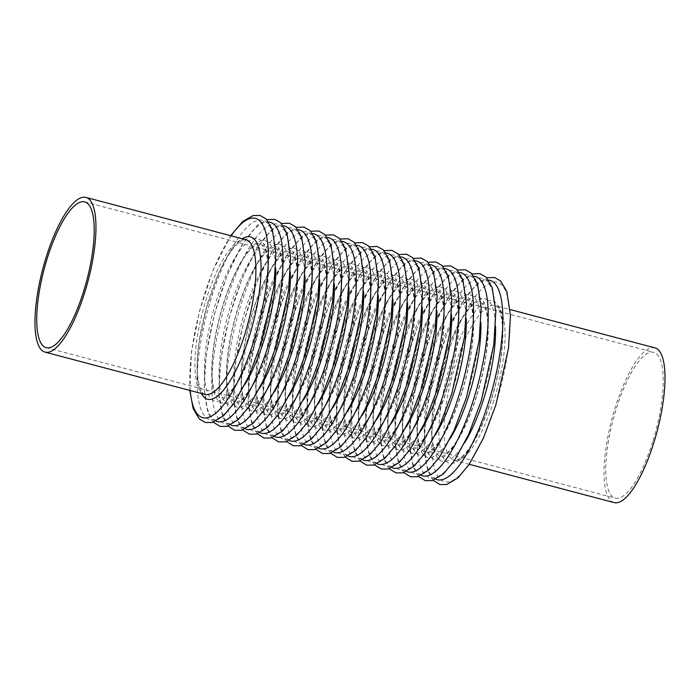 <?xml version="1.0" encoding="UTF-8"?>
<svg xmlns="http://www.w3.org/2000/svg" width="700" height="700" viewBox="0 0 700 700"><rect width="100%" height="100%" fill="white"/><g stroke="black" fill="none" stroke-linecap="round" stroke-linejoin="round"><path stroke-width="0.53" stroke-dasharray="3.5 2.62" d="M614.049 502.591A80.019 23.406 104.8 0 1 611.879 419.248A80.019 23.406 104.8 0 1 654.964 347.874M652.636 441.936A75.399 22.059 104.8 0 1 615.23 498.129A75.399 22.059 104.8 0 1 613.183 419.589A75.399 22.059 104.8 0 1 653.782 352.336A75.399 22.059 104.8 0 1 652.636 441.936M204.942 394.415A80.019 23.406 104.8 0 1 202.773 311.071A80.019 23.406 104.8 0 1 245.858 239.697C243.565 238.744 239.636 241.307 234.08 247.398C228.812 253.715 223.545 262.797 218.295 274.627L206.692 307.361L199.614 339.806C197.024 357.324 196.656 371.359 198.511 381.902C200.314 389.9 202.457 394.065 204.942 394.415M201.399 393.479A83.983 24.57 104.8 0 1 205.31 311.745A83.983 24.57 104.8 0 1 242.305 238.761M190.225 390.521A103.101 30.161 104.8 0 1 231.131 235.804M261.188 342.808A103.101 30.161 104.8 0 1 197.584 392.831A103.101 30.161 104.8 0 1 250.416 224.254A103.101 30.161 104.8 0 1 261.188 342.808M256.585 338.572A83.983 24.57 104.8 0 1 204.785 379.321A83.983 24.57 104.8 0 1 247.809 241.999A83.983 24.57 104.8 0 1 256.585 338.572M245.088 384.16A83.983 24.57 104.8 0 1 211.741 374.719A83.983 24.57 104.8 0 1 242.025 260.19A83.983 24.57 104.8 0 1 275.686 268.45M216.02 421.102A103.101 30.161 104.8 0 1 214.567 314.195A103.101 30.161 104.8 0 1 268.669 221.979M275.844 346.684A103.101 30.161 104.8 0 1 212.24 396.707A103.101 30.161 104.8 0 1 265.072 228.13A103.101 30.161 104.8 0 1 275.844 346.684M271.241 342.449A83.983 24.57 104.8 0 1 219.441 383.189A83.983 24.57 104.8 0 1 262.474 245.875A83.983 24.57 104.8 0 1 271.241 342.449M259.744 388.036A83.983 24.57 104.8 0 1 226.398 378.586A83.983 24.57 104.8 0 1 256.681 264.066A83.983 24.57 104.8 0 1 290.342 272.317M230.676 424.979A103.101 30.161 104.8 0 1 229.224 318.071A103.101 30.161 104.8 0 1 283.334 225.855M290.5 350.56A103.101 30.161 104.8 0 1 226.896 400.584A103.101 30.161 104.8 0 1 279.729 232.006A103.101 30.161 104.8 0 1 290.5 350.56M285.898 346.325A83.983 24.57 104.8 0 1 234.098 387.065A83.983 24.57 104.8 0 1 277.13 249.751A83.983 24.57 104.8 0 1 285.898 346.325M274.4 391.912A83.983 24.57 104.8 0 1 241.054 382.463A83.983 24.57 104.8 0 1 271.338 267.942A83.983 24.57 104.8 0 1 304.999 276.194M245.332 428.855A103.101 30.161 104.8 0 1 243.88 321.939A103.101 30.161 104.8 0 1 297.99 229.723M305.156 354.436A103.101 30.161 104.8 0 1 241.553 404.451A103.101 30.161 104.8 0 1 294.385 235.882A103.101 30.161 104.8 0 1 305.156 354.436M300.554 350.201A83.983 24.57 104.8 0 1 248.754 390.941A83.983 24.57 104.8 0 1 291.786 253.627A83.983 24.57 104.8 0 1 300.554 350.201M289.056 395.789A83.983 24.57 104.8 0 1 255.71 386.339A83.983 24.57 104.8 0 1 285.994 271.819A83.983 24.57 104.8 0 1 319.655 280.07M259.989 432.731A103.101 30.161 104.8 0 1 258.536 325.815A103.101 30.161 104.8 0 1 312.646 233.599M319.812 358.312A103.101 30.161 104.8 0 1 256.209 408.328A103.101 30.161 104.8 0 1 309.041 239.759A103.101 30.161 104.8 0 1 319.812 358.312M315.219 354.078A83.983 24.57 104.8 0 1 263.41 394.817A83.983 24.57 104.8 0 1 306.442 257.504A83.983 24.57 104.8 0 1 315.219 354.078M303.713 399.665A83.983 24.57 104.8 0 1 270.375 390.215A83.983 24.57 104.8 0 1 300.65 275.695A83.983 24.57 104.8 0 1 334.311 283.946M274.645 436.608A103.101 30.161 104.8 0 1 273.192 329.691A103.101 30.161 104.8 0 1 327.303 237.475M334.469 362.189A103.101 30.161 104.8 0 1 270.874 412.204A103.101 30.161 104.8 0 1 323.697 243.635A103.101 30.161 104.8 0 1 334.469 362.189M329.875 357.954A83.983 24.57 104.8 0 1 278.066 398.694A83.983 24.57 104.8 0 1 321.099 261.38A83.983 24.57 104.8 0 1 329.875 357.954M318.377 403.541A83.983 24.57 104.8 0 1 285.031 394.091A83.983 24.57 104.8 0 1 315.306 279.571A83.983 24.57 104.8 0 1 348.967 287.822M289.301 440.484A103.101 30.161 104.8 0 1 287.849 333.567A103.101 30.161 104.8 0 1 341.959 241.351M349.125 366.065A103.101 30.161 104.8 0 1 285.53 416.08A103.101 30.161 104.8 0 1 338.354 247.511A103.101 30.161 104.8 0 1 349.125 366.065M344.531 361.83A83.983 24.57 104.8 0 1 292.723 402.57A83.983 24.57 104.8 0 1 335.755 265.256A83.983 24.57 104.8 0 1 344.531 361.83M333.034 407.418A83.983 24.57 104.8 0 1 299.688 397.967A83.983 24.57 104.8 0 1 329.963 283.447A83.983 24.57 104.8 0 1 363.624 291.699M303.966 444.351A103.101 30.161 104.8 0 1 302.505 337.444A103.101 30.161 104.8 0 1 356.615 245.227M363.781 369.941A103.101 30.161 104.8 0 1 300.186 419.956A103.101 30.161 104.8 0 1 353.01 251.379A103.101 30.161 104.8 0 1 363.781 369.941M359.188 365.706A83.983 24.57 104.8 0 1 307.379 406.446A83.983 24.57 104.8 0 1 350.411 269.132A83.983 24.57 104.8 0 1 359.188 365.706M347.69 411.294A83.983 24.57 104.8 0 1 314.344 401.844A83.983 24.57 104.8 0 1 344.619 287.324A83.983 24.57 104.8 0 1 378.28 295.575M318.623 448.227A103.101 30.161 104.8 0 1 317.161 341.32A103.101 30.161 104.8 0 1 371.271 249.104M378.438 373.817A103.101 30.161 104.8 0 1 314.842 423.832A103.101 30.161 104.8 0 1 367.666 255.255A103.101 30.161 104.8 0 1 378.438 373.817M373.844 369.582A83.983 24.57 104.8 0 1 322.035 410.322A83.983 24.57 104.8 0 1 365.067 273.009A83.983 24.57 104.8 0 1 373.844 369.582M362.346 415.17A83.983 24.57 104.8 0 1 329 405.72A83.983 24.57 104.8 0 1 359.275 291.2A83.983 24.57 104.8 0 1 392.936 299.451M333.279 452.104A103.101 30.161 104.8 0 1 331.817 345.196A103.101 30.161 104.8 0 1 385.928 252.98M393.094 377.694A103.101 30.161 104.8 0 1 329.499 427.709A103.101 30.161 104.8 0 1 382.322 259.131A103.101 30.161 104.8 0 1 393.094 377.694M388.5 373.45A83.983 24.57 104.8 0 1 336.691 414.199A83.983 24.57 104.8 0 1 379.724 276.885A83.983 24.57 104.8 0 1 388.5 373.45M377.002 419.046A83.983 24.57 104.8 0 1 343.656 409.596A83.983 24.57 104.8 0 1 373.94 295.076A83.983 24.57 104.8 0 1 407.601 303.328M347.935 455.98A103.101 30.161 104.8 0 1 346.474 349.072A103.101 30.161 104.8 0 1 400.584 256.856M407.75 381.57A103.101 30.161 104.8 0 1 344.155 431.585A103.101 30.161 104.8 0 1 396.988 263.007A103.101 30.161 104.8 0 1 407.75 381.57M403.156 377.326A83.983 24.57 104.8 0 1 351.348 418.075A83.983 24.57 104.8 0 1 394.38 280.761A83.983 24.57 104.8 0 1 403.156 377.326M391.659 422.922A83.983 24.57 104.8 0 1 358.312 413.473A83.983 24.57 104.8 0 1 388.596 298.944A83.983 24.57 104.8 0 1 422.257 307.204M362.591 459.856A103.101 30.161 104.8 0 1 361.139 352.949A103.101 30.161 104.8 0 1 415.24 260.733M422.415 385.438A103.101 30.161 104.8 0 1 358.811 435.461A103.101 30.161 104.8 0 1 411.644 266.884A103.101 30.161 104.8 0 1 422.415 385.438M417.812 381.203A83.983 24.57 104.8 0 1 366.012 421.951A83.983 24.57 104.8 0 1 409.045 284.637A83.983 24.57 104.8 0 1 417.812 381.203M406.315 426.799A83.983 24.57 104.8 0 1 372.969 417.349A83.983 24.57 104.8 0 1 403.252 302.82A83.983 24.57 104.8 0 1 436.914 311.08M377.248 463.733A103.101 30.161 104.8 0 1 375.795 356.825A103.101 30.161 104.8 0 1 429.896 264.609M437.071 389.314A103.101 30.161 104.8 0 1 373.467 439.338A103.101 30.161 104.8 0 1 426.3 270.76A103.101 30.161 104.8 0 1 437.071 389.314M432.469 385.079A83.983 24.57 104.8 0 1 380.669 425.828A83.983 24.57 104.8 0 1 423.701 288.505A83.983 24.57 104.8 0 1 432.469 385.079M420.971 430.666A83.983 24.57 104.8 0 1 387.625 421.225A83.983 24.57 104.8 0 1 417.909 306.696A83.983 24.57 104.8 0 1 451.57 314.956M391.904 467.609A103.101 30.161 104.8 0 1 390.451 360.701A103.101 30.161 104.8 0 1 444.561 268.485M451.727 393.19A103.101 30.161 104.8 0 1 388.124 443.214A103.101 30.161 104.8 0 1 440.956 274.636A103.101 30.161 104.8 0 1 451.727 393.19M447.125 388.955A83.983 24.57 104.8 0 1 395.325 429.695A83.983 24.57 104.8 0 1 438.358 292.381A83.983 24.57 104.8 0 1 447.125 388.955M435.627 434.543A83.983 24.57 104.8 0 1 402.281 425.092A83.983 24.57 104.8 0 1 432.565 310.572A83.983 24.57 104.8 0 1 466.226 318.824M406.56 471.485A103.101 30.161 104.8 0 1 405.108 364.578A103.101 30.161 104.8 0 1 459.218 272.361M466.384 397.066A103.101 30.161 104.8 0 1 402.78 447.09A103.101 30.161 104.8 0 1 455.613 278.512A103.101 30.161 104.8 0 1 466.384 397.066M461.781 392.831A83.983 24.57 104.8 0 1 409.981 433.571A83.983 24.57 104.8 0 1 453.014 296.257A83.983 24.57 104.8 0 1 461.781 392.831M450.284 438.419A83.983 24.57 104.8 0 1 416.946 428.969A83.983 24.57 104.8 0 1 447.221 314.449A83.983 24.57 104.8 0 1 480.883 322.7M421.216 475.361A103.101 30.161 104.8 0 1 419.764 368.445A103.101 30.161 104.8 0 1 473.874 276.229M481.04 400.942A103.101 30.161 104.8 0 1 417.445 450.966A103.101 30.161 104.8 0 1 470.269 282.389A103.101 30.161 104.8 0 1 481.04 400.942M476.446 396.707A83.983 24.57 104.8 0 1 424.637 437.447A83.983 24.57 104.8 0 1 467.67 300.134A83.983 24.57 104.8 0 1 476.446 396.707M464.949 442.295A83.983 24.57 104.8 0 1 431.602 432.845A83.983 24.57 104.8 0 1 461.877 318.325A83.983 24.57 104.8 0 1 495.539 326.576M435.873 479.238A103.101 30.161 104.8 0 1 434.42 372.321A103.101 30.161 104.8 0 1 488.53 280.105M495.696 404.819A103.101 30.161 104.8 0 1 432.101 454.834A103.101 30.161 104.8 0 1 484.925 286.265A103.101 30.161 104.8 0 1 495.696 404.819M491.102 400.584A83.983 24.57 104.8 0 1 439.294 441.324A83.983 24.57 104.8 0 1 482.326 304.01A83.983 24.57 104.8 0 1 491.102 400.584M493.815 400.671A80.019 23.406 104.8 0 1 454.116 460.302A80.019 23.406 104.8 0 1 451.946 376.95A80.019 23.406 104.8 0 1 495.031 305.585A80.019 23.406 104.8 0 1 493.815 400.671M46.191 347.664L615.23 498.129M84.744 201.871L653.782 352.336M189.822 390.416L191.494 351.592L199.605 310.791L212.616 271.197L230.729 235.699M256.471 338.354C248.868 362.014 240.476 379.461 231.297 390.688L224.385 397.04L219.625 398.3L216.081 394.87C213.097 389.602 211.768 380.021 212.082 366.135C212.704 349.991 215.626 332.264 220.867 312.961C227.054 290.911 234.447 272.983 243.057 259.158C253.557 243.075 259.604 242.804 260.514 243.574L263.988 246.907C266.219 250.749 267.566 257.329 268.021 266.648C268.546 287.394 264.696 311.299 256.471 338.354M213.281 422.196L207.795 412.352L204.173 388.15L206.15 355.469L214.261 314.668L227.273 275.074L241.902 245.07L257.241 225.47L266.831 219.669M271.127 342.23C263.524 365.89 255.132 383.338 245.954 394.564C240.537 400.514 236.644 403.051 234.281 402.176L230.737 398.746C227.754 393.479 226.424 383.898 226.739 370.011C227.36 353.868 230.282 336.14 235.524 316.838C241.71 294.787 249.104 276.859 257.714 263.034C268.214 246.951 274.26 246.68 275.179 247.45L278.644 250.784C280.875 254.625 282.223 261.205 282.678 270.524C283.203 291.27 279.352 315.175 271.127 342.23M227.938 426.072L222.451 416.229L218.829 392.026L220.806 359.336L228.918 318.544L241.938 278.95L256.559 248.946L271.898 229.346L281.488 223.545M285.784 346.106C278.18 369.766 269.789 387.214 260.61 398.44L253.697 404.793L248.938 406.053L245.394 402.623C242.419 397.346 241.08 387.774 241.395 373.887C242.016 357.744 244.939 340.016 250.18 320.714C256.366 298.664 263.76 280.735 272.37 266.91C282.879 250.828 288.916 250.556 289.835 251.326L293.3 254.66C295.54 258.493 296.879 265.072 297.334 274.391C297.859 295.146 294.009 319.051 285.784 346.106M242.594 429.949L237.108 420.105L233.485 395.902L235.463 363.213L243.574 322.42L256.594 282.826L271.215 252.822L286.554 233.223L296.144 227.421M300.44 349.983C292.836 373.642 284.445 391.09 275.266 402.316C269.85 408.266 265.956 410.804 263.594 409.929L260.05 406.499C257.075 401.223 255.736 391.65 256.06 377.764C256.672 361.62 259.595 343.892 264.836 324.581C271.023 302.54 278.416 284.611 287.026 270.786C297.535 254.704 303.572 254.432 304.491 255.203L307.956 258.536C310.196 262.369 311.535 268.949 311.999 278.267C312.524 299.023 308.665 322.928 300.44 349.983M257.25 433.825L251.764 423.981L248.141 399.779L250.119 367.089L258.23 326.296L271.25 286.703L285.871 256.699L301.219 237.099L310.809 231.297M315.096 353.859C307.493 377.519 299.101 394.957 289.922 406.192C284.506 412.142 280.613 414.68 278.25 413.805L274.706 410.375C271.731 405.099 270.401 395.526 270.716 381.64C271.329 365.496 274.26 347.769 279.493 328.457C285.679 306.416 293.072 288.488 301.683 274.662C312.191 258.58 318.229 258.309 319.148 259.079L322.613 262.404C324.852 266.245 326.2 272.825 326.655 282.144C327.18 302.899 323.321 326.804 315.096 353.859M271.906 437.701L266.42 427.858L262.806 403.655L264.775 370.965L272.886 330.172L285.906 290.579L300.536 260.566L315.875 240.975L325.465 235.174M329.752 357.735C322.149 381.395 313.757 398.834 304.588 410.069C299.162 416.019 295.269 418.556 292.915 417.672L289.363 414.251C286.387 408.975 285.058 399.402 285.373 385.516C285.985 369.373 288.916 351.645 294.158 332.334C300.335 310.293 307.729 292.355 316.339 278.539C326.848 262.456 332.885 262.185 333.804 262.955L337.269 266.28C339.509 270.121 340.856 276.701 341.311 286.02C341.836 306.775 337.986 330.68 329.752 357.735M286.562 441.578L281.076 431.734L277.463 407.531L279.431 374.841L287.543 334.04L300.562 294.455L315.192 264.442L330.531 244.851L340.121 239.05M344.409 361.611C336.805 385.271 328.414 402.71 319.244 413.945C313.819 419.895 309.934 422.433 307.571 421.549L304.019 418.127C301.044 412.851 299.714 403.279 300.029 389.392C300.641 373.249 303.572 355.521 308.814 336.21C314.991 314.169 322.385 296.231 330.995 282.415C341.504 266.324 347.541 266.061 348.46 266.831L351.925 270.156C354.165 273.998 355.512 280.578 355.967 289.896C356.493 310.651 352.642 334.556 344.409 361.611M301.219 445.454L295.733 435.61L292.119 411.408L294.096 378.717L302.199 337.916L315.219 298.331L329.849 268.319L345.188 248.727L354.777 242.918M359.065 365.488C351.461 389.148 343.07 406.586 333.9 417.821C328.475 423.771 324.59 426.309 322.227 425.425L318.675 422.004C315.7 416.727 314.37 407.146 314.685 393.269C315.297 377.125 318.229 359.398 323.47 340.086C329.648 318.045 337.05 300.108 345.651 286.291C356.16 270.2 362.197 269.938 363.116 270.707L366.581 274.033C368.821 277.874 370.169 284.454 370.624 293.773C371.149 314.527 367.299 338.433 359.065 365.488M315.884 449.33L310.398 439.486L306.775 415.284L308.752 382.594L316.855 341.793L329.875 302.207L344.505 272.195L359.844 252.604L369.434 246.794M373.721 369.364C366.118 393.015 357.726 410.463 348.556 421.697C343.131 427.648 339.246 430.185 336.884 429.301L333.34 425.88C330.356 420.604 329.026 411.023 329.341 397.145C329.954 380.993 332.885 363.274 338.126 343.963C344.304 321.921 351.706 303.984 360.316 290.168C370.816 274.076 376.854 273.805 377.773 274.584L381.246 277.909C383.477 281.75 384.825 288.33 385.28 297.649C385.805 318.404 381.955 342.309 373.721 369.364M330.54 453.198L325.054 443.363L321.431 419.16L323.409 386.47L331.52 345.669L344.531 306.084L359.161 276.071L374.5 256.48L384.09 250.67M388.386 373.24C380.774 396.891 372.391 414.339 363.213 425.574C357.787 431.524 353.902 434.061 351.54 433.178L347.996 429.748C345.012 424.48 343.683 414.899 343.998 401.021C344.61 384.869 347.541 367.141 352.783 347.839C358.969 325.797 366.363 307.86 374.973 294.035C385.473 277.953 391.51 277.681 392.429 278.451L395.902 281.785C398.134 285.626 399.481 292.206 399.936 301.525C400.461 322.28 396.611 346.185 388.386 373.24M345.196 457.074L339.71 447.23L336.088 423.027L338.065 390.346L346.176 349.545L359.188 309.951L373.817 279.947L389.156 260.356L398.746 254.546M403.043 377.116C395.43 400.767 387.047 418.215 377.869 429.45C372.453 435.4 368.559 437.938 366.196 437.054L362.652 433.624C359.669 428.356 358.339 418.775 358.654 404.898C359.266 388.745 362.197 371.017 367.439 351.715C373.625 329.674 381.019 311.736 389.629 297.911C400.129 281.829 406.175 281.558 407.085 282.328L410.559 285.661C412.79 289.502 414.137 296.082 414.592 305.401C415.118 326.156 411.267 350.061 403.043 377.116M359.852 460.95L354.366 451.106L350.744 426.904L352.721 394.223L360.832 353.421L373.844 313.828L388.474 283.824L403.812 264.224L413.402 258.422M417.699 380.993C410.095 404.644 401.704 422.091 392.525 433.326C387.109 439.276 383.215 441.805 380.852 440.93L377.309 437.5C374.325 432.233 372.995 422.651 373.31 408.774C373.931 392.621 376.854 374.894 382.095 355.591C388.281 333.541 395.675 315.613 404.285 301.787C414.785 285.705 420.831 285.434 421.75 286.204L425.215 289.537C427.446 293.379 428.794 299.959 429.249 309.277C429.774 330.033 425.924 353.938 417.699 380.993M374.509 464.826L369.023 454.983L365.4 430.78L367.377 398.099L375.489 357.297L388.509 317.704L403.13 287.7L418.469 268.1L428.059 262.299M432.355 384.86C424.751 408.52 416.36 425.967 407.181 437.194C401.765 443.152 397.871 445.681 395.509 444.806L391.965 441.376C388.981 436.109 387.651 426.527 387.966 412.641C388.588 396.498 391.51 378.77 396.751 359.467C402.938 337.418 410.331 319.489 418.941 305.664C429.45 289.581 435.488 289.31 436.406 290.08L439.871 293.414C442.102 297.255 443.45 303.835 443.905 313.154C444.43 333.9 440.58 357.805 432.355 384.86M389.165 468.702L383.679 458.859L380.056 434.656L382.034 401.975L390.145 361.174L403.165 321.58L417.786 291.576L433.125 271.976L442.715 266.175M447.011 388.736C439.408 412.396 431.016 429.844 421.838 441.07C416.421 447.029 412.527 449.558 410.165 448.683L406.621 445.252C403.646 439.985 402.308 430.404 402.623 416.517C403.244 400.374 406.166 382.646 411.408 363.344C417.594 341.294 424.988 323.365 433.598 309.54C444.106 293.457 450.144 293.186 451.062 293.956L454.528 297.29C456.767 301.131 458.106 307.711 458.57 317.03C459.095 337.776 455.236 361.681 447.011 388.736M403.821 472.579L398.335 462.735L394.713 438.533L396.69 405.842L404.801 365.05L417.821 325.456L432.442 295.453L447.79 275.852L457.38 270.051M461.668 392.613C454.064 416.273 445.672 433.72 436.494 444.946C431.078 450.896 427.184 453.434 424.821 452.559L421.277 449.129C418.303 443.852 416.973 434.28 417.287 420.394C417.9 404.25 420.822 386.523 426.064 367.22C432.25 345.17 439.644 327.241 448.254 313.416C458.762 297.334 464.8 297.062 465.719 297.832L469.184 301.166C471.424 304.999 472.771 311.579 473.226 320.906C473.751 341.652 469.892 365.558 461.668 392.613M418.477 476.455L412.991 466.611L409.377 442.409L411.346 409.719L419.457 368.926L432.477 329.332L447.108 299.329L462.446 279.729L472.036 273.928M476.324 396.489C468.72 420.149 460.329 437.596 451.15 448.823C445.734 454.773 441.84 457.31 439.486 456.435L435.934 453.005C432.959 447.729 431.629 438.156 431.944 424.27C432.556 408.126 435.488 390.399 440.729 371.096C446.906 349.046 454.3 331.118 462.91 317.293C473.419 301.21 479.456 300.939 480.375 301.709L483.84 305.043C486.08 308.875 487.427 315.455 487.883 324.774C488.407 345.529 484.558 369.434 476.324 396.489M433.134 480.331L427.648 470.488L424.034 446.285L426.002 413.595L434.114 372.803L447.134 333.209L461.764 303.205L477.102 283.605L486.692 277.804M469.236 464.301L454.116 460.302C456.452 461.23 460.381 458.666 465.894 452.602C475.046 441.35 483.403 423.938 490.98 400.365C496.317 383.189 499.87 366.502 501.637 350.315C503.002 337.111 502.941 326.366 501.454 318.098C499.66 310.1 497.516 305.935 495.023 305.585L510.151 309.584"/><path stroke-width="1.05" d="M510.151 309.584L654.964 347.874A80.019 23.406 104.8 0 1 653.747 442.96A80.019 23.406 104.8 0 1 614.049 502.591L469.236 464.301M83.598 291.48A75.399 22.059 104.8 0 1 46.191 347.664A75.399 22.059 104.8 0 1 44.144 269.132A75.399 22.059 104.8 0 1 84.744 201.871A75.399 22.059 104.8 0 1 83.598 291.48M84.709 292.504A80.019 23.406 104.8 0 1 45.01 352.126A80.019 23.406 104.8 0 1 42.831 268.783A80.019 23.406 104.8 0 1 85.925 197.409A80.019 23.406 104.8 0 1 84.709 292.504M85.925 197.409L245.858 239.697A80.019 23.406 104.8 0 1 244.641 334.793A80.019 23.406 104.8 0 1 204.942 394.415L45.01 352.126M242.305 238.761A83.983 24.57 104.8 0 1 249.261 336.639A83.983 24.57 104.8 0 1 201.399 393.479M231.131 235.804A103.101 30.161 104.8 0 1 266.438 235.41A103.101 30.161 104.8 0 1 253.855 340.874A103.101 30.161 104.8 0 1 214.944 413.814A103.101 30.161 104.8 0 1 190.225 390.521M275.686 268.45A83.983 24.57 104.8 0 1 263.918 340.515A83.983 24.57 104.8 0 1 245.088 384.16M268.669 221.979A103.101 30.161 104.8 0 1 268.511 344.75A103.101 30.161 104.8 0 1 216.02 421.102M290.342 272.317A83.983 24.57 104.8 0 1 278.574 344.391A83.983 24.57 104.8 0 1 259.744 388.036M283.334 225.855A103.101 30.161 104.8 0 1 283.168 348.626A103.101 30.161 104.8 0 1 230.676 424.979M304.999 276.194A83.983 24.57 104.8 0 1 293.23 348.267A83.983 24.57 104.8 0 1 274.4 391.912M297.99 229.723A103.101 30.161 104.8 0 1 297.824 352.502A103.101 30.161 104.8 0 1 245.332 428.855M319.655 280.07A83.983 24.57 104.8 0 1 307.886 352.135A83.983 24.57 104.8 0 1 289.056 395.789M312.646 233.599A103.101 30.161 104.8 0 1 312.48 356.379A103.101 30.161 104.8 0 1 259.989 432.731M334.311 283.946A83.983 24.57 104.8 0 1 322.543 356.011A83.983 24.57 104.8 0 1 303.713 399.665M327.303 237.475A103.101 30.161 104.8 0 1 327.136 360.255A103.101 30.161 104.8 0 1 274.645 436.608M348.967 287.822A83.983 24.57 104.8 0 1 337.199 359.887A83.983 24.57 104.8 0 1 318.377 403.541M341.959 241.351A103.101 30.161 104.8 0 1 341.801 364.123A103.101 30.161 104.8 0 1 289.301 440.484M363.624 291.699A83.983 24.57 104.8 0 1 351.855 363.764A83.983 24.57 104.8 0 1 333.034 407.418M356.615 245.227A103.101 30.161 104.8 0 1 356.457 367.999A103.101 30.161 104.8 0 1 303.966 444.351M378.28 295.575A83.983 24.57 104.8 0 1 366.511 367.64A83.983 24.57 104.8 0 1 347.69 411.294M371.271 249.104A103.101 30.161 104.8 0 1 371.114 371.875A103.101 30.161 104.8 0 1 318.623 448.227M392.936 299.451A83.983 24.57 104.8 0 1 381.168 371.516A83.983 24.57 104.8 0 1 362.346 415.17M385.928 252.98A103.101 30.161 104.8 0 1 385.77 375.751A103.101 30.161 104.8 0 1 333.279 452.104M407.601 303.328A83.983 24.57 104.8 0 1 395.832 375.392A83.983 24.57 104.8 0 1 377.002 419.046M400.584 256.856A103.101 30.161 104.8 0 1 400.426 379.627A103.101 30.161 104.8 0 1 347.935 455.98M422.257 307.204A83.983 24.57 104.8 0 1 410.489 379.269A83.983 24.57 104.8 0 1 391.659 422.922M415.24 260.733A103.101 30.161 104.8 0 1 415.082 383.504A103.101 30.161 104.8 0 1 362.591 459.856M436.914 311.08A83.983 24.57 104.8 0 1 425.145 383.145A83.983 24.57 104.8 0 1 406.315 426.799M429.896 264.609A103.101 30.161 104.8 0 1 429.739 387.38A103.101 30.161 104.8 0 1 377.248 463.733M451.57 314.956A83.983 24.57 104.8 0 1 439.801 387.021A83.983 24.57 104.8 0 1 420.971 430.666M444.561 268.485A103.101 30.161 104.8 0 1 444.395 391.256A103.101 30.161 104.8 0 1 391.904 467.609M466.226 318.824A83.983 24.57 104.8 0 1 454.457 390.898A83.983 24.57 104.8 0 1 435.627 434.543M459.218 272.361A103.101 30.161 104.8 0 1 459.051 395.132A103.101 30.161 104.8 0 1 406.56 471.485M480.883 322.7A83.983 24.57 104.8 0 1 469.114 394.774A83.983 24.57 104.8 0 1 450.284 438.419M473.874 276.229A103.101 30.161 104.8 0 1 473.707 399.009A103.101 30.161 104.8 0 1 421.216 475.361M495.539 326.576A83.983 24.57 104.8 0 1 483.77 398.641A83.983 24.57 104.8 0 1 464.949 442.295M488.53 280.105A103.101 30.161 104.8 0 1 488.373 402.885A103.101 30.161 104.8 0 1 435.873 479.238M230.729 235.699L242.585 221.594L253.199 215.504L260.033 215.469L266.149 218.977L272.317 229.513L275.94 253.706L273.963 286.396L261.301 343.026L248.763 376.364L234.5 402.631L223.449 415.879L212.258 422.485L205.424 422.52L199.308 419.02L193.139 408.476L189.822 390.416M266.831 219.669L274.689 219.345L280.805 222.845L286.974 233.389L290.596 257.582L288.627 290.273L275.957 346.902L263.419 380.24L249.156 406.507L238.105 419.746L226.914 426.361L220.089 426.396L213.281 422.196M281.488 223.545L289.345 223.221L295.461 226.721L301.639 237.265L305.252 261.459L303.284 294.149L290.614 350.779L278.075 384.116L263.812 410.375L252.761 423.623L241.579 430.238L234.745 430.273L227.938 426.072M296.144 227.421L304.001 227.098L310.118 230.598L316.295 241.141L319.909 265.335L317.94 298.016L305.27 354.655L292.74 387.993L278.469 414.251L267.418 427.499L256.235 434.114L249.401 434.149L242.594 429.949M310.809 231.297L318.658 230.974L324.774 234.474L330.951 245.009L334.574 269.211L332.596 301.892L319.926 358.531L307.396 391.869L293.125 418.127L282.082 431.375L270.891 437.99L264.058 438.025L257.25 433.825M325.465 235.174L333.314 234.85L339.43 238.35L345.608 248.885L349.23 273.088L347.252 305.769L334.582 362.408L322.053 395.745L307.781 422.004L296.739 435.251L285.547 441.866L278.714 441.901L271.906 437.701M340.121 239.05L347.97 238.726L354.095 242.226L360.264 252.761L363.886 276.964L361.909 309.645L349.248 366.284L336.709 399.621L322.438 425.88L311.395 439.127L300.204 445.734L293.37 445.769L286.562 441.578M354.777 242.918L362.626 242.602L368.751 246.102L374.92 256.637L378.543 280.84L376.565 313.521L363.904 370.16L351.365 403.498L337.094 429.756L326.051 443.004L314.86 449.61L308.026 449.645L301.219 445.454M369.434 246.794L377.283 246.479L383.408 249.979L389.576 260.514L393.199 284.716L391.221 317.398L378.56 374.027L366.021 407.374L351.75 433.632L340.707 446.88L329.516 453.486L322.683 453.521L315.884 449.33M384.09 250.67L391.947 250.355L398.064 253.855L404.233 264.39L407.855 288.592L405.877 321.274L393.216 377.904L380.678 411.25L366.415 437.509L355.364 450.756L344.172 457.363L337.339 457.398L330.54 453.198M398.746 254.546L406.604 254.231L412.72 257.731L418.889 268.266L422.511 292.469L420.534 325.15L407.873 381.78L395.334 415.126L381.071 441.385L370.02 454.633L358.829 461.239L351.995 461.274L345.196 457.074M413.402 258.422L421.26 258.099L427.376 261.608L433.545 272.142L437.168 296.345L435.199 329.026L422.529 385.656L409.99 418.994L395.727 445.261L384.676 458.509L373.485 465.115L366.66 465.15L359.852 460.95M428.059 262.299L435.916 261.975L442.033 265.484L448.21 276.019L451.824 300.213L449.855 332.902L437.185 389.533L424.646 422.87L410.384 449.137L399.332 462.385L388.141 468.991L381.316 469.026L374.509 464.826M442.715 266.175L450.573 265.851L456.689 269.351L462.866 279.895L466.48 304.089L464.511 336.779L451.841 393.409L439.311 426.746L425.04 453.014L413.989 466.252L402.806 472.867L395.973 472.903L389.165 468.702M457.38 270.051L465.229 269.727L471.345 273.227L477.523 283.771L481.136 307.965L479.168 340.655L466.498 397.285L453.968 430.623L439.696 456.881L428.654 470.129L417.463 476.744L410.629 476.779L403.821 472.579M472.036 273.928L479.885 273.604L486.001 277.104L492.179 287.648L495.801 311.841L493.824 344.523L481.154 401.161L468.624 434.499L454.352 460.758L443.31 474.005L432.119 480.62L425.285 480.655L418.477 476.455M486.692 277.804L494.541 277.48L500.666 280.98L506.835 291.515L510.457 315.717L508.48 348.399L495.819 405.037L483.28 438.375L469.009 464.634L457.966 477.881L446.775 484.496L439.941 484.531L433.134 480.331"/></g></svg>
